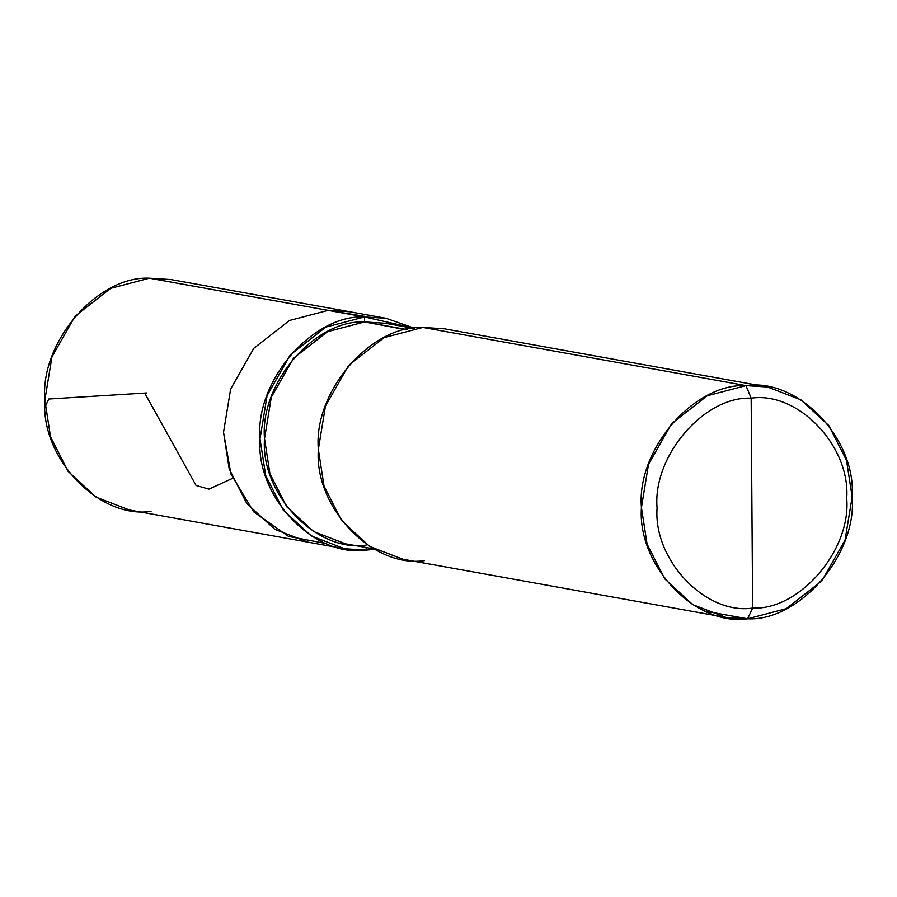 <?xml version="1.0" encoding="UTF-8"?>
<svg xmlns="http://www.w3.org/2000/svg" width="897" height="897" viewBox="0 0 897 897"><rect width="100%" height="100%" fill="white"/><g stroke="black" fill="none" stroke-linecap="round" stroke-linejoin="round"><path stroke-width="1.35" d="M326.699 543.66L288.52 536.406L253.728 511.873L230.921 474.008L223.532 432.32L230.63 389.029L253.817 348.305L289.35 320.532L328.078 310.373L149.395 278.193L170.957 279.561L349.639 311.741L328.078 310.373L367.546 316.832L328.078 310.373L289.35 320.532L253.817 348.305L230.63 389.029L223.532 432.32L229.195 468.896L246.776 503.509L274.83 529.353L308.142 542.192L274.83 529.353L246.776 503.509L229.195 468.896L223.532 432.32L230.63 389.029L253.817 348.305L289.35 320.532L328.078 310.373L349.639 311.741L386.102 318.3L364.541 316.933L328.078 310.373L289.35 320.532L253.817 348.305L230.63 389.029L223.532 432.32L230.921 474.008L253.728 511.873L288.52 536.406L326.699 543.66M191.644 285.807L149.395 278.193C97.235 275.626 39.737 342.699 44.85 400.14C40.544 458.064 98.928 519.24 151.021 511.38M406.24 329.76L364.574 321.933L364.541 316.933L325.824 327.091L290.28 354.876L267.093 395.588L259.995 438.88L265.658 475.466L283.239 510.079L311.304 535.924L344.605 548.751L129.46 510.012L96.147 497.185L68.094 471.34L50.512 436.727L44.85 400.14L51.948 356.849L75.135 316.125L110.667 288.352L149.395 278.193L364.541 316.933L414.436 328.246L386.102 318.3M465.139 335.052L745.979 385.62L707.251 395.779L671.718 423.552L648.531 464.276L641.433 507.567L647.096 544.154L664.677 578.767L692.731 604.612L726.043 617.439L747.605 618.807L705.356 611.193L747.605 618.807L752.628 608.065C705.748 615.14 653.195 560.087 657.075 507.949C652.478 456.248 704.223 395.891 751.17 398.201L752.628 608.065C799.575 610.375 851.32 550.018 846.723 498.317C850.591 446.179 798.05 391.126 751.17 398.201L745.979 385.62L422.891 327.439L444.452 328.807L767.54 386.988L745.979 385.62C798.072 377.76 856.456 438.936 852.15 496.86C857.263 554.301 799.765 621.374 747.605 618.807L786.333 608.648L821.865 580.875L845.052 540.151L852.15 496.86L846.488 460.273L828.906 425.66L800.853 399.815L767.54 386.988M344.605 548.751L366.167 550.119L374.621 549.312L366.167 550.119L366.155 547.529L366.167 550.119C314.085 557.979 255.69 496.803 259.995 438.88C254.883 381.438 312.38 314.376 364.541 316.933L364.574 321.933L385.217 323.245L413.64 328.358M373.926 548.93L345.502 543.817L313.614 531.54L286.76 506.794L269.93 473.672L264.514 438.655L271.309 397.214L293.498 358.239L327.517 331.655L364.574 321.933L407.036 329.58L364.574 321.933C314.656 319.478 259.625 383.669 264.514 438.655C260.388 494.101 316.282 552.653 366.133 545.129M751.17 398.201C798.05 391.126 850.591 446.179 846.723 498.317C851.32 550.018 799.575 610.375 752.628 608.065L751.17 398.201C704.223 395.891 652.478 456.248 657.075 507.949C653.195 560.087 705.748 615.14 752.628 608.065L747.605 618.807C695.511 626.667 637.128 565.491 641.433 507.567C636.321 450.126 693.818 383.053 745.979 385.62L751.17 398.201M726.043 617.439L402.955 559.257L369.642 546.43L341.589 520.585L324.008 485.972L318.345 449.386L325.443 406.094L348.63 365.382L384.163 337.597L422.891 327.439C370.73 324.882 313.232 391.944 318.345 449.386C314.04 507.31 372.423 568.485 424.516 560.625M146.547 392.964L48.73 399.019L45.085 407.115M145.662 394.77L196.062 485.445L208.934 489.134L232.592 478.348"/></g></svg>
